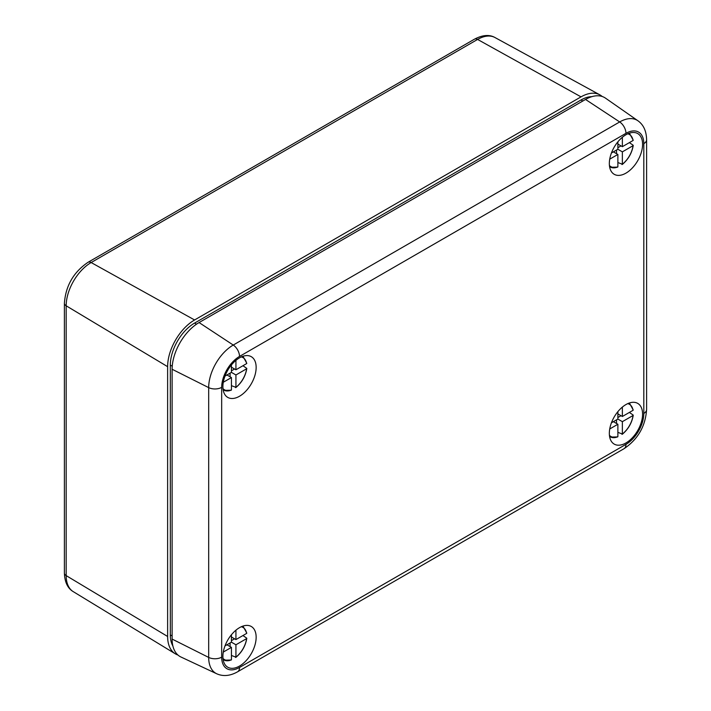<?xml version="1.0" encoding="UTF-8"?>
<svg xmlns="http://www.w3.org/2000/svg" width="711" height="711" viewBox="0 0 711 711"><rect width="100%" height="100%" fill="white"/><g stroke="black" fill="none" stroke-linecap="round" stroke-linejoin="round"><path stroke-width="1.07" d="M591.863 96.669A34.315 19.81 120 0 0 581.029 99.975L194.583 323.087A34.315 19.81 120 0 0 170.32 365.107L170.32 634.923A34.315 19.81 120 0 0 172.88 645.961M602.208 96.5A38.127 22.014 120 0 0 599.826 94.83A38.127 22.014 120 0 0 581.029 96.865L194.583 319.968A38.127 22.014 120 0 0 167.627 366.672L167.627 636.478A38.127 22.014 120 0 0 175.261 653.782A38.127 22.014 120 0 0 177.901 655M625.964 134.734A23.516 13.571 -60 0 1 637.509 133.455A23.516 13.571 -60 0 1 637.714 160.722A23.516 13.571 -60 0 1 614.002 174.177A23.516 13.571 -60 0 1 610.66 155.265A23.516 13.571 -60 0 1 625.964 134.734M221.672 387.353L221.672 657.16A25.241 14.575 120 0 0 239.518 667.46L625.964 444.357A25.241 14.575 120 0 0 643.811 413.438L643.811 143.631A25.241 14.575 120 0 0 625.964 133.33L239.518 356.433A25.241 14.575 120 0 0 221.672 387.353A9.536 5.501 180 0 1 208.679 387.611L208.679 657.417A34.75 20.059 120 0 0 216.757 673.788L180.985 657.026A38.127 22.014 -60 0 1 172.115 639.073L172.115 369.258A38.127 22.014 -60 0 1 199.08 322.563L585.517 99.451A38.127 22.014 -60 0 1 605.505 98.154L637.9 120.754A34.75 20.059 120 0 0 619.69 121.945L585.517 99.451M625.964 442.944A23.516 13.571 -60 0 1 614.002 443.984A23.516 13.571 -60 0 1 610.66 425.08A23.516 13.571 -60 0 1 625.964 404.55A23.516 13.571 -60 0 1 637.509 403.27A23.516 13.571 -60 0 1 641.375 422.032A23.516 13.571 -60 0 1 625.964 442.944M239.518 396.24A23.516 13.571 120 0 0 254.938 375.337A23.516 13.571 120 0 0 251.072 356.567A23.516 13.571 120 0 0 227.769 370.253A23.516 13.571 120 0 0 227.556 397.28A23.516 13.571 120 0 0 239.518 396.24M239.518 666.056A23.516 13.571 120 0 0 254.938 645.144A23.516 13.571 120 0 0 251.072 626.373A23.516 13.571 120 0 0 227.769 640.069A23.516 13.571 120 0 0 227.556 667.096A23.516 13.571 120 0 0 239.518 666.056M609.727 159.157L617.877 154.456L613.38 151.861M633.101 145.186L629.377 142.627M617.877 162.552L622.365 164.205L622.365 151.861L617.877 149.266L611.433 152.981M621.956 164.49L622.365 164.205A18.566 10.718 -60 0 0 633.057 145.684L622.365 151.861M617.877 147.71L621.014 145.897M622.365 137.267L622.365 146.67L617.877 144.075M627.751 133.819A18.566 10.718 -60 0 1 633.057 140.502L622.365 146.67M616.526 153.674L616.526 150.048M617.877 141.836L617.877 149.266M609.434 165.539A18.566 10.718 -60 0 0 617.877 166.801L617.877 154.456M609.727 428.964L617.877 424.263L613.38 421.667M633.101 415.002L629.377 412.433M617.877 432.359L622.365 434.012L622.365 421.667L617.877 419.072L611.433 422.796M621.956 434.305L622.365 434.012A18.566 10.718 -60 0 0 633.057 415.5L622.365 421.667M617.877 417.517L621.014 415.704M622.365 407.074L622.365 416.486L617.877 413.891M627.751 403.626A18.566 10.718 -60 0 1 633.057 410.309L622.365 416.486M616.526 423.489L616.526 419.854M617.877 411.642L617.877 419.072M609.434 435.354A18.566 10.718 -60 0 0 617.877 436.607L617.877 424.263M223.29 652.076L231.43 647.374L226.942 644.779M246.664 638.105L242.94 635.545M231.43 655.471L235.928 657.124L235.928 644.779L231.43 642.184L224.996 645.899M235.519 657.408L235.928 657.124A18.566 10.718 -60 0 0 246.619 638.611L235.928 644.779M231.43 640.629L234.577 638.816M235.928 630.186L235.928 639.589L231.43 636.994M241.305 626.738A18.566 10.718 -60 0 1 246.619 633.421L235.928 639.589M230.088 646.592L230.088 642.966M231.43 634.754L231.43 642.184M222.987 658.457A18.566 10.718 -60 0 0 231.43 659.719L231.43 647.374M223.29 382.269L231.43 377.568L226.942 374.973M246.664 368.298L242.94 365.73M231.43 385.664L235.928 387.317L235.928 374.973L231.43 372.377L224.996 376.092M235.519 387.602L235.928 387.317A18.566 10.718 -60 0 0 246.619 368.796L235.928 374.973M231.43 370.822L234.577 369M235.928 360.379L235.928 369.782L231.43 367.187M241.305 356.931A18.566 10.718 -60 0 1 246.619 363.605L235.928 369.782M230.088 376.786L230.088 373.151M231.43 364.939L231.43 372.377M222.987 388.65A18.566 10.718 -60 0 0 231.43 389.904L231.43 377.568M64.399 573.066A6.355 3.671 0 0 0 66.176 575.617A35.319 20.388 -60 0 0 73.251 591.641C67.678 588.335 64.728 582.149 64.399 573.066L64.399 303.259C65.679 285.778 73.562 272.117 88.057 262.279L474.495 39.167A6.355 3.671 60 0 1 477.588 39.434A35.319 20.388 -60 0 1 495.007 37.55L599.826 94.83M88.057 262.279A6.355 3.671 60 0 1 91.15 262.546L477.588 39.434L581.029 96.865M581.029 99.975L582.824 101.015M170.32 634.923L172.115 635.963M64.399 303.259A6.355 3.671 0 0 0 66.176 305.801L66.176 575.617L167.627 636.478M194.583 319.968L91.15 262.546A35.319 20.388 -60 0 0 66.176 305.801L167.627 366.672M170.32 365.107L172.24 366.218M194.583 323.087L196.503 324.189M221.672 657.16A9.536 5.501 180 0 1 208.679 657.417L172.115 639.073M625.964 133.33A9.536 5.501 -120 0 0 619.69 121.945L233.252 345.048L199.08 322.563M239.518 667.46A9.536 5.501 60 0 1 237.545 671.824L623.991 448.721A9.536 5.501 60 0 0 625.964 444.357M239.518 356.433A9.536 5.501 -120 0 0 233.252 345.048A34.75 20.059 120 0 0 208.679 387.611L172.115 369.258M643.811 413.438A9.536 5.501 0 0 0 646.601 409.554L646.601 139.738C646.406 131.055 643.508 124.727 637.9 120.754M643.811 143.631A9.536 5.501 0 0 0 646.601 139.738M628.737 133.401A19.206 11.083 -60 0 1 629.884 134.068L628.897 133.348M617.459 167.085A19.206 11.083 -60 0 1 610.722 167.263A19.206 11.083 -60 0 1 609.567 166.605M628.737 403.217A19.206 11.083 -60 0 1 629.884 403.884L628.897 403.155M617.459 436.901A19.206 11.083 -60 0 1 610.722 437.078A19.206 11.083 -60 0 1 609.567 436.421M242.3 626.32A19.206 11.083 -60 0 1 243.446 626.986L242.451 626.267M231.022 660.004A19.206 11.083 -60 0 1 224.285 660.19A19.206 11.083 -60 0 1 223.13 659.524M242.3 356.513A19.206 11.083 -60 0 1 243.446 357.18L242.451 356.451M231.022 390.197A19.206 11.083 -60 0 1 224.285 390.375A19.206 11.083 -60 0 1 223.13 389.717M474.495 39.167C482.6 34.91 489.435 34.368 495.007 37.55M73.251 591.641L175.261 653.782M216.757 673.788C223.201 676.641 230.133 675.983 237.545 671.824M646.601 409.554C645.446 426.289 637.909 439.354 623.991 448.721M633.243 145.453C631.91 153.141 628.248 159.486 622.258 164.49M617.708 167.112L610.722 167.263L609.594 166.765M629.884 134.068L633.243 140.2M633.243 415.26C631.91 422.947 628.248 429.293 622.258 434.297M617.708 436.918L610.722 437.078L609.594 436.581M629.884 403.884L633.243 410.007M246.806 638.371C245.473 646.059 241.811 652.405 235.821 657.408M231.271 660.03L224.285 660.19L223.156 659.692M243.446 626.986L246.806 633.119M246.806 368.565C245.473 376.252 241.811 382.598 235.821 387.593M231.271 390.223L224.285 390.375L223.156 389.877M243.446 357.18L246.806 363.312"/></g></svg>
